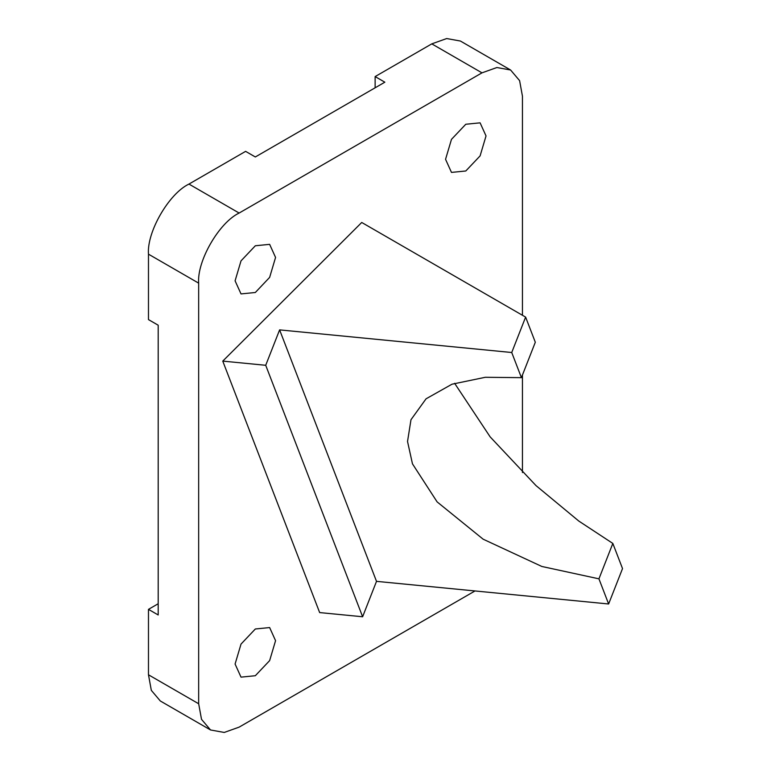 <?xml version="1.0" encoding="UTF-8"?>
<svg xmlns="http://www.w3.org/2000/svg" width="771" height="771" viewBox="0 0 771 771"><rect width="100%" height="100%" fill="white"/><g stroke="black" fill="none" stroke-linecap="round" stroke-linejoin="round"><path stroke-width="1.16" d="M465.79 170.989L480.102 155.887L486.029 135.937L480.102 122.84L465.79 124.256L451.478 139.358L445.551 159.308L451.478 172.405L465.79 170.989M255.326 292.498L269.638 277.387L275.565 257.447L269.638 244.349L255.326 245.766L241.015 260.868L235.088 280.817L241.015 293.915L255.326 292.498M255.326 675.724L269.638 660.612L275.565 640.672L269.638 627.565L255.326 628.991L241.015 644.093L235.088 664.033L241.015 677.14L255.326 675.724M622.525 568.574L608.627 603.982L598.942 578.838L612.829 543.43L622.525 568.574M522.449 315.272L522.449 96.211L519.606 80.647L510.595 70.007L496.881 67.53L481.981 72.85L431.789 43.87L375.13 76.58L375.13 87.798M431.789 43.87L446.688 38.55L460.412 41.036L510.595 70.007M481.981 72.85L239.135 213.047C219.118 222.52 196.856 261.07 198.667 283.15L148.475 254.17L148.475 319.599L158.19 325.208L158.19 614.969L148.475 609.36L148.475 674.789L198.667 703.759L201.51 719.324L210.522 729.964L224.236 732.45L239.135 727.13L475.003 590.952M148.475 254.17C146.673 232.1 168.926 193.54 188.953 184.076L239.135 213.047M375.13 76.58L384.845 82.189L255.326 156.966L245.612 151.357L188.953 184.076M522.449 472.556L522.449 375.034M198.667 283.15L198.667 703.759M222.761 361.107L361.724 222.472L525.62 317.103L511.732 352.511L279.613 329.882L265.716 365.29L222.761 361.107L319.657 612.579L362.621 616.761L265.716 365.29M158.19 603.751L148.475 609.36M210.522 729.964L160.329 700.993L151.318 690.353L148.475 674.789M454.62 383.303L490.163 436.887L535.999 485.595L578.79 521.051L612.829 543.43M511.732 352.511L521.418 377.655L535.315 342.247L525.62 317.103M608.627 603.982L376.508 581.353L279.613 329.882M521.418 377.655L485.296 377.289L451.989 384.209L426.064 398.809L410.982 419.713L407.531 441.494L412.466 463.843L437.109 501.882L483.138 539.189L541.849 566.473L598.942 578.838M376.508 581.353L362.621 616.761"/></g></svg>
